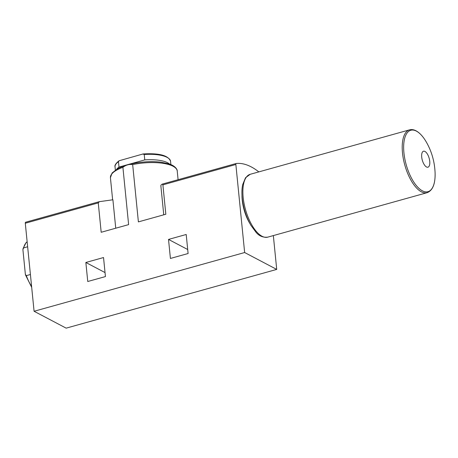 <?xml version="1.0" encoding="UTF-8"?>
<svg xmlns="http://www.w3.org/2000/svg" width="458" height="458" viewBox="0 0 458 458"><rect width="100%" height="100%" fill="white"/><g stroke="black" fill="none" stroke-linecap="round" stroke-linejoin="round"><path stroke-width="0.69" d="M424.955 151.455A8.284 3.561 -105.6 0 1 429.507 159.716A8.284 3.561 -105.6 0 1 428.024 167.17A8.284 3.561 -105.6 0 1 421.715 157.094A8.284 3.561 -105.6 0 1 423.57 151.209A8.284 3.561 -105.6 0 1 424.955 151.455M116.532 169.397A27.898 9.469 -5.7 0 1 119.006 167.078L118.467 161.685L119.086 160.758L143.091 153.957M119.006 167.078L144.768 159.894A27.898 9.469 -5.7 0 1 169.597 164.101M144.768 159.894L144.23 154.501A27.898 9.469 -5.7 0 1 170.565 161.353C168.481 155.457 159.321 152.995 143.091 153.962M142.81 153.997L144.23 154.501M27.148 241.807A27.898 11.988 74.4 0 0 23.57 247.915L22.9 249.576L25.379 274.434L26.335 275.642L30.411 274.502M25.493 274.88L25.379 274.434M23.57 247.915L27.646 246.776M186.2 234.49L168.515 239.419L170.416 258.449L188.101 253.52L186.2 234.49M122.904 167.307A33.571 11.393 174.3 0 0 110.424 177.715L112.101 172.998L117.03 169.105C121.691 166.5 127.765 164.514 135.253 163.14C144.465 161.531 153.138 161.227 161.262 162.224L169.225 163.97C175.317 165.865 177.486 169.695 177.235 171.052A33.571 11.393 174.3 0 0 132.671 164.582C129.225 164.044 125.967 164.949 122.904 167.307L128.624 224.62L101.189 232.275L98.258 202.888L25.293 223.241L34.081 311.268L66.158 328.146L276.718 269.413L273.346 235.584M258.827 171.893A104.023 44.701 74.4 0 0 236.208 163.489A1.42 0.607 74.4 0 0 236.162 163.5A1.42 0.607 74.4 0 0 235.859 164.502L244.646 252.53L34.081 311.268M132.671 164.582L138.39 221.895L165.83 214.241L162.893 184.855L162.43 184.07C161.073 184.717 160.592 185.484 160.998 186.372M103.537 257.545L85.852 262.48L87.753 281.51L105.437 276.575L103.537 257.545M115.742 228.216L112.903 199.785L99.3 201.675L25.602 222.233A1.42 0.607 74.4 0 0 25.293 223.241M99.42 201.646L98.258 202.888M99.203 201.709L25.642 222.227A1.42 0.607 74.4 0 0 25.602 222.233M236.162 163.5L162.43 184.07M244.646 252.53L276.718 269.413M241.973 194.999A26.953 11.582 74.4 0 0 249.976 223.699M168.515 239.419L187.7 249.518M85.852 262.48L105.037 272.579M416.408 131.125A31.888 13.706 74.4 0 0 403.813 151.501A31.888 13.706 74.4 0 0 420.954 189.967A31.888 13.706 74.4 0 0 435.1 173.084L435.1 173.084C434.676 162.018 431.831 151.821 426.564 142.484L426.564 142.484A31.888 13.706 74.4 0 0 416.408 131.125M115.364 170.136L115.044 166.895A27.898 9.469 -5.7 0 1 118.467 161.685M26.335 275.642A27.898 11.988 74.4 0 0 31.602 286.405M235.859 164.502L162.893 184.855M236.122 163.512L162.493 184.053M267.741 237.147C263.007 237.656 259.096 236.025 256.005 232.258L250.904 225.336C246.702 218.048 243.908 209.879 242.534 200.822C241.658 194.656 241.709 189.246 242.694 184.591L245.517 177.744L250.205 174.298A32.627 14.021 74.4 0 0 245.471 209.489A32.627 14.021 74.4 0 0 267.741 237.147L427.074 192.704C432.667 190.562 435.346 184.019 435.1 173.084M250.205 174.298L409.538 129.854A32.627 14.021 74.4 0 0 404.803 165.046A32.627 14.021 74.4 0 0 427.074 192.704M170.886 164.594L170.565 161.353M115.044 166.895C114.46 165.441 115.805 163.397 119.086 160.758M31.694 287.355L25.534 274.989M27.142 241.755L26.02 242.694L22.997 248.688M110.424 177.715L112.628 199.797M177.235 171.052L178.093 179.696M163.752 214.819L160.867 185.902M409.538 129.854C411.622 129.299 413.792 129.62 416.047 130.811C419.814 132.872 423.318 136.765 426.564 142.484"/></g></svg>
